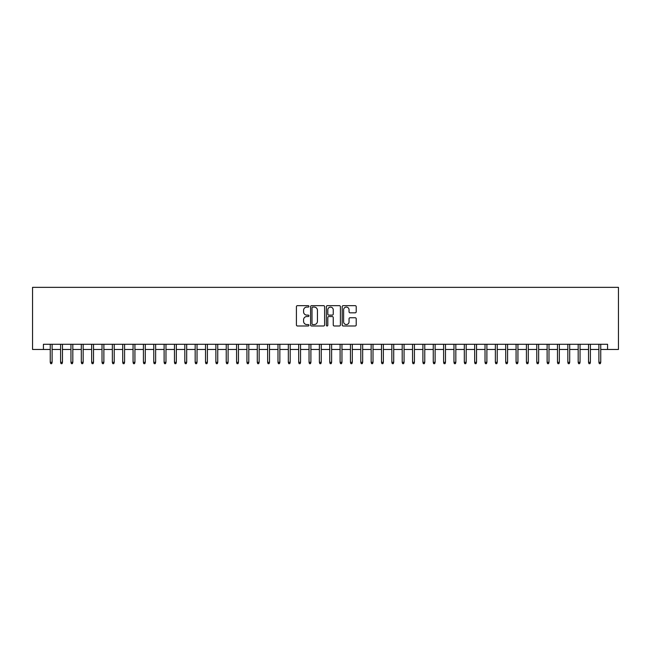 <?xml version="1.0" encoding="UTF-8"?>
<svg xmlns="http://www.w3.org/2000/svg" width="651" height="651" viewBox="0 0 651 651"><rect width="100%" height="100%" fill="white"/><g stroke="black" fill="none" stroke-linecap="round" stroke-linejoin="round"><path stroke-width="0.98" d="M308.94 306.369A0.708 0.708 0 0 0 308.224 305.661L297.434 305.661A1.017 1.017 0 0 0 296.417 306.678L296.417 324.963A1.017 1.017 0 0 0 297.434 325.98L308.224 325.98A0.708 0.708 0 0 0 308.94 325.272A0.708 0.708 0 0 0 308.224 324.556L306.833 324.556A3.255 3.255 0 0 1 303.578 321.309L303.578 319.787A3.255 3.255 0 0 1 306.833 316.532L308.224 316.532A0.708 0.708 0 0 0 308.94 315.825A0.708 0.708 0 0 0 308.224 315.108L306.833 315.108A3.255 3.255 0 0 1 303.578 311.862L303.578 310.332A3.255 3.255 0 0 1 306.833 307.085L308.224 307.085A0.708 0.708 0 0 0 308.94 306.369M355.194 312.822A1.017 1.017 0 0 0 356.211 311.805L356.211 306.678A1.017 1.017 0 0 0 355.194 305.661L343.207 305.661A1.017 1.017 0 0 0 342.19 306.678L342.19 324.963A1.017 1.017 0 0 0 343.207 325.98L355.194 325.98A1.017 1.017 0 0 0 356.211 324.963L356.211 318.77A1.017 1.017 0 0 0 355.194 317.753L350.067 317.753A1.017 1.017 0 0 0 349.05 318.77L349.05 321.838A2.718 2.718 0 0 1 346.332 324.556A2.718 2.718 0 0 1 343.614 321.838L343.614 309.803A2.718 2.718 0 0 1 346.332 307.085A2.718 2.718 0 0 1 349.05 309.803L349.05 311.805A1.017 1.017 0 0 0 350.067 312.822L355.194 312.822M43.422 349.465L43.422 344.289L607.578 344.289L607.578 349.465L618.45 349.465L618.45 287.351L32.55 287.351L32.55 349.465L50.249 349.465M324.613 306.678A1.017 1.017 0 0 0 323.596 305.661L311.601 305.661A1.017 1.017 0 0 0 310.592 306.678L310.592 324.963A1.017 1.017 0 0 0 311.601 325.98L323.596 325.98A1.017 1.017 0 0 0 324.613 324.963L324.613 306.678M327.404 305.661L339.399 305.661A1.017 1.017 0 0 1 340.408 306.678L340.408 324.963A1.017 1.017 0 0 1 339.399 325.98L334.264 325.98A1.017 1.017 0 0 1 333.247 324.963L333.247 317.55A1.017 1.017 0 0 0 332.23 316.532L328.828 316.532A1.017 1.017 0 0 0 327.811 317.55L327.811 325.272A0.708 0.708 0 0 1 327.103 325.98A0.708 0.708 0 0 1 326.387 325.272L326.387 306.678A1.017 1.017 0 0 1 327.404 305.661M52.113 349.465L60.6 349.465M62.463 349.465L70.951 349.465M72.814 349.465L81.31 349.465M83.165 349.465L91.661 349.465M93.524 349.465L102.012 349.465M103.875 349.465L112.363 349.465M114.226 349.465L122.714 349.465M124.577 349.465L133.064 349.465M134.928 349.465L143.415 349.465M145.279 349.465L153.766 349.465M155.63 349.465L164.117 349.465M165.981 349.465L174.468 349.465M176.331 349.465L184.819 349.465M186.682 349.465L195.17 349.465M197.033 349.465L205.529 349.465M207.392 349.465L215.88 349.465M217.743 349.465L226.231 349.465M228.094 349.465L236.582 349.465M238.445 349.465L246.932 349.465M248.796 349.465L257.283 349.465M259.147 349.465L267.634 349.465M269.498 349.465L277.985 349.465M279.849 349.465L288.336 349.465M290.2 349.465L298.687 349.465M300.55 349.465L309.038 349.465M310.901 349.465L319.389 349.465M321.252 349.465L329.748 349.465M331.611 349.465L340.099 349.465M341.962 349.465L350.45 349.465M352.313 349.465L360.8 349.465M362.664 349.465L371.151 349.465M373.015 349.465L381.502 349.465M383.366 349.465L391.853 349.465M393.717 349.465L402.204 349.465M404.068 349.465L412.555 349.465M414.418 349.465L422.906 349.465M424.769 349.465L433.257 349.465M435.12 349.465L443.608 349.465M445.471 349.465L453.967 349.465M455.83 349.465L464.318 349.465M466.181 349.465L474.669 349.465M476.532 349.465L485.019 349.465M486.883 349.465L495.37 349.465M497.234 349.465L505.721 349.465M507.585 349.465L516.072 349.465M517.936 349.465L526.423 349.465M528.287 349.465L536.774 349.465M538.637 349.465L547.125 349.465M548.988 349.465L557.476 349.465M559.339 349.465L567.835 349.465M569.69 349.465L578.186 349.465M580.049 349.465L588.537 349.465M590.4 349.465L598.887 349.465M600.751 349.465L607.578 349.465M312.724 307.085A0.708 0.708 0 0 0 312.008 307.793L312.008 323.848A0.708 0.708 0 0 0 312.724 324.556L314.197 324.556A3.255 3.255 0 0 0 317.444 321.309L317.444 310.332A3.255 3.255 0 0 0 314.197 307.085L312.724 307.085M333.247 309.852A2.718 2.718 0 0 0 330.529 307.134A2.718 2.718 0 0 0 327.811 309.852L327.811 314.091A1.017 1.017 0 0 0 328.828 315.108L332.23 315.108A1.017 1.017 0 0 0 333.247 314.091L333.247 309.852M50.249 362.298L50.664 363.649L51.698 363.649L52.113 362.298L50.249 362.298L50.249 344.289M52.113 362.298L52.113 344.289M60.6 362.298L61.015 363.649L62.048 363.649L62.463 362.298L60.6 362.298L60.6 344.289M62.463 362.298L62.463 344.289M70.951 362.298L71.366 363.649L72.407 363.649L72.814 362.298L70.951 362.298L70.951 344.289M72.814 362.298L72.814 344.289M81.31 362.298L81.717 363.649L82.758 363.649L83.165 362.298L81.31 362.298L81.31 344.289M83.165 362.298L83.165 344.289M91.661 362.298L92.068 363.649L93.109 363.649L93.524 362.298L91.661 362.298L91.661 344.289M93.524 362.298L93.524 344.289M102.012 362.298L102.427 363.649L103.46 363.649L103.875 362.298L102.012 362.298L102.012 344.289M103.875 362.298L103.875 344.289M112.363 362.298L112.778 363.649L113.811 363.649L114.226 362.298L112.363 362.298L112.363 344.289M114.226 362.298L114.226 344.289M122.714 362.298L123.129 363.649L124.162 363.649L124.577 362.298L122.714 362.298L122.714 344.289M124.577 362.298L124.577 344.289M133.064 362.298L133.479 363.649L134.513 363.649L134.928 362.298L133.064 362.298L133.064 344.289M134.928 362.298L134.928 344.289M143.415 362.298L143.83 363.649L144.864 363.649L145.279 362.298L143.415 362.298L143.415 344.289M145.279 362.298L145.279 344.289M153.766 362.298L154.181 363.649L155.215 363.649L155.63 362.298L153.766 362.298L153.766 344.289M155.63 362.298L155.63 344.289M164.117 362.298L164.532 363.649L165.566 363.649L165.981 362.298L164.117 362.298L164.117 344.289M165.981 362.298L165.981 344.289M174.468 362.298L174.883 363.649L175.916 363.649L176.331 362.298L174.468 362.298L174.468 344.289M176.331 362.298L176.331 344.289M184.819 362.298L185.234 363.649L186.267 363.649L186.682 362.298L184.819 362.298L184.819 344.289M186.682 362.298L186.682 344.289M195.17 362.298L195.585 363.649L196.626 363.649L197.033 362.298L195.17 362.298L195.17 344.289M197.033 362.298L197.033 344.289M205.529 362.298L205.936 363.649L206.977 363.649L207.392 362.298L205.529 362.298L205.529 344.289M207.392 362.298L207.392 344.289M215.88 362.298L216.295 363.649L217.328 363.649L217.743 362.298L215.88 362.298L215.88 344.289M217.743 362.298L217.743 344.289M226.231 362.298L226.646 363.649L227.679 363.649L228.094 362.298L226.231 362.298L226.231 344.289M228.094 362.298L228.094 344.289M236.582 362.298L236.997 363.649L238.03 363.649L238.445 362.298L236.582 362.298L236.582 344.289M238.445 362.298L238.445 344.289M246.932 362.298L247.347 363.649L248.381 363.649L248.796 362.298L246.932 362.298L246.932 344.289M248.796 362.298L248.796 344.289M257.283 362.298L257.698 363.649L258.732 363.649L259.147 362.298L257.283 362.298L257.283 344.289M259.147 362.298L259.147 344.289M267.634 362.298L268.049 363.649L269.083 363.649L269.498 362.298L267.634 362.298L267.634 344.289M269.498 362.298L269.498 344.289M277.985 362.298L278.4 363.649L279.434 363.649L279.849 362.298L277.985 362.298L277.985 344.289M279.849 362.298L279.849 344.289M288.336 362.298L288.751 363.649L289.785 363.649L290.2 362.298L288.336 362.298L288.336 344.289M290.2 362.298L290.2 344.289M298.687 362.298L299.102 363.649L300.135 363.649L300.55 362.298L298.687 362.298L298.687 344.289M300.55 362.298L300.55 344.289M309.038 362.298L309.453 363.649L310.486 363.649L310.901 362.298L309.038 362.298L309.038 344.289M310.901 362.298L310.901 344.289M319.389 362.298L319.804 363.649L320.845 363.649L321.252 362.298L319.389 362.298L319.389 344.289M321.252 362.298L321.252 344.289M329.748 362.298L330.155 363.649L331.196 363.649L331.611 362.298L329.748 362.298L329.748 344.289M331.611 362.298L331.611 344.289M340.099 362.298L340.514 363.649L341.547 363.649L341.962 362.298L340.099 362.298L340.099 344.289M341.962 362.298L341.962 344.289M350.45 362.298L350.865 363.649L351.898 363.649L352.313 362.298L350.45 362.298L350.45 344.289M352.313 362.298L352.313 344.289M360.8 362.298L361.215 363.649L362.249 363.649L362.664 362.298L360.8 362.298L360.8 344.289M362.664 362.298L362.664 344.289M371.151 362.298L371.566 363.649L372.6 363.649L373.015 362.298L371.151 362.298L371.151 344.289M373.015 362.298L373.015 344.289M381.502 362.298L381.917 363.649L382.951 363.649L383.366 362.298L381.502 362.298L381.502 344.289M383.366 362.298L383.366 344.289M391.853 362.298L392.268 363.649L393.302 363.649L393.717 362.298L391.853 362.298L391.853 344.289M393.717 362.298L393.717 344.289M402.204 362.298L402.619 363.649L403.653 363.649L404.068 362.298L402.204 362.298L402.204 344.289M404.068 362.298L404.068 344.289M412.555 362.298L412.97 363.649L414.003 363.649L414.418 362.298L412.555 362.298L412.555 344.289M414.418 362.298L414.418 344.289M422.906 362.298L423.321 363.649L424.354 363.649L424.769 362.298L422.906 362.298L422.906 344.289M424.769 362.298L424.769 344.289M433.257 362.298L433.672 363.649L434.705 363.649L435.12 362.298L433.257 362.298L433.257 344.289M435.12 362.298L435.12 344.289M443.608 362.298L444.023 363.649L445.064 363.649L445.471 362.298L443.608 362.298L443.608 344.289M445.471 362.298L445.471 344.289M453.967 362.298L454.374 363.649L455.415 363.649L455.83 362.298L453.967 362.298L453.967 344.289M455.83 362.298L455.83 344.289M464.318 362.298L464.733 363.649L465.766 363.649L466.181 362.298L464.318 362.298L464.318 344.289M466.181 362.298L466.181 344.289M474.669 362.298L475.084 363.649L476.117 363.649L476.532 362.298L474.669 362.298L474.669 344.289M476.532 362.298L476.532 344.289M485.019 362.298L485.434 363.649L486.468 363.649L486.883 362.298L485.019 362.298L485.019 344.289M486.883 362.298L486.883 344.289M495.37 362.298L495.785 363.649L496.819 363.649L497.234 362.298L495.37 362.298L495.37 344.289M497.234 362.298L497.234 344.289M505.721 362.298L506.136 363.649L507.17 363.649L507.585 362.298L505.721 362.298L505.721 344.289M507.585 362.298L507.585 344.289M516.072 362.298L516.487 363.649L517.521 363.649L517.936 362.298L516.072 362.298L516.072 344.289M517.936 362.298L517.936 344.289M526.423 362.298L526.838 363.649L527.871 363.649L528.287 362.298L526.423 362.298L526.423 344.289M528.287 362.298L528.287 344.289M536.774 362.298L537.189 363.649L538.222 363.649L538.637 362.298L536.774 362.298L536.774 344.289M538.637 362.298L538.637 344.289M547.125 362.298L547.54 363.649L548.573 363.649L548.988 362.298L547.125 362.298L547.125 344.289M548.988 362.298L548.988 344.289M557.476 362.298L557.891 363.649L558.932 363.649L559.339 362.298L557.476 362.298L557.476 344.289M559.339 362.298L559.339 344.289M567.835 362.298L568.242 363.649L569.283 363.649L569.69 362.298L567.835 362.298L567.835 344.289M569.69 362.298L569.69 344.289M578.186 362.298L578.593 363.649L579.634 363.649L580.049 362.298L578.186 362.298L578.186 344.289M580.049 362.298L580.049 344.289M588.537 362.298L588.952 363.649L589.985 363.649L590.4 362.298L588.537 362.298L588.537 344.289M590.4 362.298L590.4 344.289M598.887 362.298L599.302 363.649L600.336 363.649L600.751 362.298L598.887 362.298L598.887 344.289M600.751 362.298L600.751 344.289"/></g></svg>
